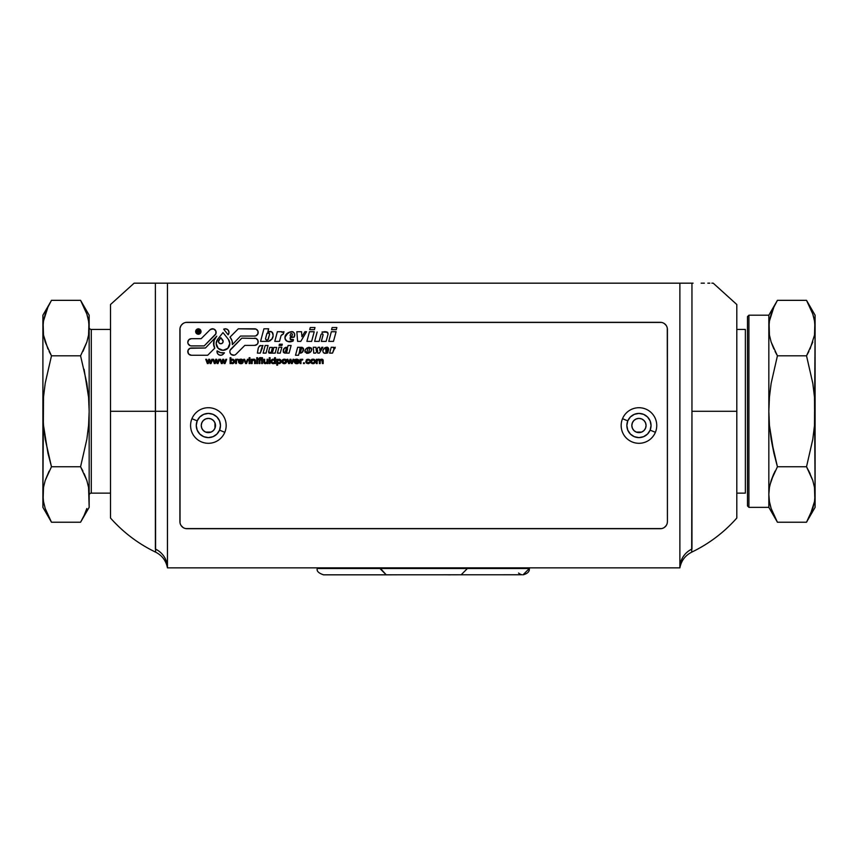 <?xml version="1.0" encoding="UTF-8"?>
<svg xmlns="http://www.w3.org/2000/svg" width="858" height="858" viewBox="0 0 858 858"><rect width="100%" height="100%" fill="white"/><g stroke="black" fill="none" stroke-linecap="round" stroke-linejoin="round"><path stroke-width="1.29" d="M681.627 283.172L692.041 283.172M155.598 551.941L155.373 283.172L134.116 283.172L110.51 304.526L110.51 411.282L110.51 304.526L110.51 411.282L167.449 411.282L155.373 411.282L155.373 283.172L679.879 283.172L679.879 567.857L679.879 283.172L680.673 283.172L680.083 283.172M135.457 283.172L146.214 283.172M679.879 283.172L167.449 283.172L167.449 567.857L679.879 567.857A21.353 20.892 180 0 1 691.956 549.034C691.677 553.163 691.677 553.163 691.956 549.034L691.956 411.282L691.698 552.155C709.019 543.79 724.055 532.421 736.808 518.039L736.808 411.282L691.956 411.282L691.956 283.172L691.956 411.282L736.808 411.282L736.808 304.526L736.808 411.282L736.808 304.526L713.212 283.172L711.85 283.172M692.116 283.172L693.092 283.172M701.136 283.172L704.386 283.172M707.829 283.172L709.845 283.172M736.808 411.282L736.808 518.039L736.808 411.282M167.449 283.172L166.656 283.172L167.449 283.172L167.449 567.857A21.353 20.892 0 0 0 155.373 549.034L155.373 411.282L110.51 411.282L110.51 518.039C123.273 532.421 138.31 543.79 155.63 552.155C162.108 555.469 166.055 560.703 167.449 567.857L679.879 567.857C681.273 560.703 685.21 555.469 691.698 552.155L691.73 551.951M691.956 549.034A21.353 20.892 -0 0 0 679.879 567.739M110.51 411.282L110.51 518.039L110.51 411.282M155.373 549.034A21.353 20.892 180 0 1 167.449 567.739M166.656 283.172L165.176 283.172M146.192 283.172L162.612 283.172M162.773 283.172L164.414 283.172M680.673 283.172L682.914 283.172M814.499 321.01L815.1 328.067L815.1 315.197L806.52 300.332L812.783 314.039L814.499 321.01L812.783 314.039L806.52 300.332L815.1 315.197L814.51 335.124L810.081 348.97L814.51 335.113L815.1 328.067L814.499 321.01L812.783 314.049L813.931 318.136M768.843 327.702L768.843 315.197L748.916 315.197L748.916 507.357L748.916 315.197L747.49 316.623L747.49 505.93L748.916 507.357L768.843 507.357L768.843 411.282L769.433 425.396L768.843 411.282L768.843 494.487L769.433 501.544L771.16 508.515L777.423 522.222L768.843 507.357L777.423 522.222L771.16 508.515L769.433 501.544L768.843 494.487L768.843 507.357L748.916 507.357L747.49 505.93L747.49 316.623L748.916 315.197L768.843 315.197L769.433 335.113L771.16 342.095L769.433 335.124L768.843 328.067L769.369 321.396M770.012 504.418L771.149 508.504M771.17 439.435L773.895 453.196L769.433 425.396L771.17 439.435L777.423 466.752L771.17 439.435L769.433 425.396L771.17 439.435M769.862 485.199L773.862 473.584L771.16 480.459L777.423 466.752L806.52 466.752L812.773 439.435L814.499 425.396L815.1 411.282L815.1 328.067L814.499 425.396L812.773 439.435L806.52 466.752L777.423 466.752L773.895 453.196M775.042 471.149L771.149 480.48L769.433 487.441L768.843 494.487L769.433 487.441M808.901 351.405L806.52 355.802L777.423 355.802L771.138 383.333L769.422 397.265L768.843 411.282L768.843 328.067L768.843 411.282L769.422 397.265L771.138 383.333L777.423 355.802L775.064 351.458M776.233 302.456L776.64 301.716M771.149 314.06L773.862 307.164L769.433 321.021L771.149 314.06M773.873 348.991L771.16 342.095L777.423 355.802L806.52 355.802L812.805 383.333L814.51 397.265L812.805 383.333L806.52 355.802L812.794 342.085L806.52 355.802L812.805 383.333L814.51 397.265L815.1 494.487L814.51 487.441L812.783 480.459L814.51 487.441L815.1 494.487L814.564 501.158M807.7 520.109L815.1 507.357L814.499 487.43L812.783 480.459L808.88 471.096M810.081 515.39L814.51 501.533L812.794 508.494L806.52 522.222L777.423 522.222L806.52 522.222L807.303 520.838M814.07 337.366L814.499 335.124M815.1 507.357L815.1 411.282M768.843 411.282L769.433 425.396M810.07 307.153L806.52 300.332L777.423 300.332L773.862 307.164M769.433 321.021L768.843 328.067L769.433 335.124L771.16 342.095M768.843 315.197L777.423 300.332L806.52 300.332M771.149 342.095L769.433 335.113L768.843 328.067M771.16 508.515L769.433 501.533L768.843 494.487L769.433 501.544M814.51 501.533L815.1 494.487L814.499 487.43L812.783 480.459L806.52 466.752L810.07 473.573M773.873 515.401L777.423 522.222M745.355 493.125L736.808 493.125L745.355 493.125L745.355 329.429L736.808 329.429L745.355 329.429M91.291 493.125A2.134 2.134 0 0 0 89.157 495.259A2.134 2.134 0 0 1 91.291 493.125L110.51 493.125L91.291 493.125L91.291 329.429L110.51 329.429L91.291 329.429L91.291 493.125M89.157 327.295A2.134 2.134 0 0 0 91.291 329.429A2.134 2.134 0 0 1 89.157 327.295M50.3 302.456L42.9 315.197L43.49 335.113L42.9 328.067L42.9 494.487L43.49 501.533L42.9 494.487L42.9 507.357L51.48 522.222L45.217 508.515L43.501 501.544L45.217 508.515L51.48 522.222L42.9 507.357L43.49 487.441L45.206 480.48L51.48 466.752L45.195 439.232L43.49 425.3L42.9 411.282L43.501 397.157L45.227 383.129L51.48 355.802L49.12 351.458M42.9 327.702L42.9 411.282L43.49 425.3L47.919 453.078L51.48 466.752L80.577 466.752L86.862 439.232L88.578 425.3L89.157 411.282L89.157 494.487L88.567 487.43L86.84 480.459L88.567 487.43L89.157 507.357L89.157 328.067L88.567 321.01L89.157 328.067L89.157 315.197L80.577 300.332L86.84 314.039L88.567 321.021L86.84 314.039L80.577 300.332L89.157 315.197L88.567 335.113L86.851 342.085L80.577 355.802L86.83 383.129L88.567 397.157L89.157 411.282L88.578 425.3L86.862 439.232L80.577 466.752L82.936 471.096M81.767 520.109L81.371 520.817M86.851 508.494L84.138 515.39L86.851 508.494M84.127 473.573L86.84 480.459L80.577 466.752L51.48 466.752L45.217 480.459L43.49 487.43L42.9 494.487L43.501 501.544L42.9 494.487L43.501 397.157L45.227 383.129L51.48 355.802L80.577 355.802L86.851 342.085L88.567 335.113L89.157 328.067L89.157 411.282L88.567 397.157L86.83 383.129L80.577 355.802L51.48 355.802L45.217 342.095L43.501 335.124L47.93 348.991M87.988 318.136L86.851 314.049M44.069 504.418L43.49 501.533M43.93 485.199L43.501 487.43M49.099 471.149L45.206 480.48L51.48 466.752L45.195 439.232L43.49 425.3L42.9 411.282M42.9 315.197L42.9 328.067L43.436 321.396M84.127 307.153L80.577 300.332L51.48 300.332L50.686 301.737M45.206 314.06L47.919 307.164L43.49 321.021L45.206 314.06M80.577 300.332L51.48 300.332L47.919 307.164M43.49 321.021L42.9 328.067L43.501 335.124L45.217 342.095L43.49 335.113L42.9 328.067M47.93 515.401L51.48 522.222L80.577 522.222L84.138 515.39M86.851 480.469L88.567 487.441L86.84 480.459M89.157 507.357L80.577 522.222L51.48 522.222M82.958 351.405L86.84 342.095L80.577 355.802L86.83 383.129L88.567 397.157L84.105 369.358M86.84 314.039L88.567 321.021M89.157 411.282L88.567 397.157M88.567 335.124L88.138 337.366M229.847 351.63L230.008 352.681A3.625 3.625 0 0 0 231.177 354.429L232.089 354.976A3.625 3.625 0 0 0 234.18 355.191L235.178 354.826A3.625 3.625 0 0 0 235.189 354.826L236.036 354.193A3.625 3.625 0 0 1 229.847 351.63A3.625 3.625 0 0 1 230.909 349.067L230.126 350.246A3.625 3.625 0 0 0 230.126 350.246L241.827 338.149L230.909 349.067M217.149 352.681L216.999 351.63L217.61 353.646L219.23 354.976A3.625 3.625 0 0 0 219.24 354.976L221.332 355.191L223.187 354.193A3.625 3.625 0 0 1 217.074 350.868A3.625 3.625 0 0 0 216.999 351.63A3.625 3.625 0 0 1 217.074 350.868A9.438 9.438 0 0 0 224.485 352.842L220.57 352.638L217.074 350.868L220.57 352.638L224.485 352.842A9.438 9.438 0 0 1 217.074 350.868M220.259 355.233A3.625 3.625 0 0 0 220.27 355.233L218.318 354.429M311.357 359.792L312.998 359.202A2.199 2.199 0 0 0 310.66 361.422A2.199 2.199 0 0 1 310.66 361.4L312.119 359.33L314.639 359.738L315.208 362.237L312.998 363.642A2.124 2.124 0 0 1 310.66 361.529L310.66 361.529A2.124 2.124 0 0 1 312.998 359.202A2.124 2.124 0 0 1 315.336 361.315A2.124 2.124 0 0 0 313.878 359.298L315.154 360.457M310.843 362.387L310.66 361.529A2.124 2.124 0 0 1 310.66 361.422A2.124 2.124 0 0 0 310.66 361.529L312.119 363.545A2.124 2.124 0 0 0 312.13 363.545M311.486 361.54A1.426 1.426 0 0 1 311.497 361.422A1.426 1.426 0 0 0 314.114 362.526A1.437 1.437 0 0 0 314.5 361.4A1.437 1.437 0 0 1 312.998 362.966A1.426 1.426 0 0 1 311.486 361.54L312.43 362.88L314.114 362.526L314.425 360.821L313.084 359.877A1.394 1.394 0 0 0 311.486 361.25A1.394 1.394 0 0 1 313.084 359.877L311.486 361.25A1.394 1.394 0 0 0 311.497 361.422A1.394 1.394 0 0 1 311.486 361.25A1.394 1.394 0 0 0 311.486 361.54M283.44 363.545L282.668 363.106L284.309 363.642L285.993 363.031L286.475 360.489L283.859 359.234L282.625 359.77L281.971 361.422A2.124 2.124 0 0 0 281.971 361.529L282.668 363.106A2.124 2.124 0 0 0 284.309 363.642A2.124 2.124 0 0 1 281.971 361.422A2.124 2.124 0 0 0 281.971 361.529A2.124 2.124 0 0 1 281.971 361.422L282.303 360.146M282.797 361.54A1.426 1.426 0 0 1 282.808 361.422A1.426 1.426 0 0 0 284.309 362.966A1.426 1.426 0 0 1 282.797 361.304A1.426 1.426 0 0 1 284.309 359.877A1.426 1.426 0 0 0 282.808 361.422A1.426 1.426 0 0 1 282.797 361.304L284.309 359.877A1.426 1.426 0 0 1 285.811 361.4A1.426 1.426 0 0 0 284.309 359.877L285.811 361.4A1.437 1.437 0 0 1 284.309 362.966A1.437 1.437 0 0 0 285.811 361.4L284.309 362.966L282.797 361.54M228.325 339.285L222.994 332.572L228.325 339.285A6.81 6.81 0 0 1 222.994 350.321A6.81 6.81 0 0 1 216.184 343.511A6.81 6.81 0 0 0 222.994 350.321A6.81 6.81 0 0 0 229.805 343.511L228.325 339.285L222.994 332.572L217.664 339.285L216.184 343.511L218.179 348.327L222.994 350.321L227.81 348.327L229.805 343.511M223.155 341.42A2.338 2.338 0 0 1 220.828 343.758A2.338 2.338 0 0 1 218.49 341.42A2.338 2.338 0 0 0 222.983 342.31A2.338 2.338 0 0 0 223.155 341.42L222.479 343.071L220.828 343.758L219.176 343.071L218.49 341.42A2.338 2.338 0 0 1 218.994 339.972A2.338 2.338 0 0 0 218.49 341.42L220.828 337.666L218.994 339.972L220.828 337.666L222.651 339.972A2.338 2.338 0 0 1 223.155 341.42L220.828 337.666L222.651 339.972M268.372 338.835L269.562 334.395L267.9 339.789L266.377 340.025L265.53 338.728A1.426 1.426 0 0 1 265.669 338.127A1.426 1.426 0 0 0 267.9 339.789A1.426 1.426 0 0 0 268.372 338.835A1.426 1.426 0 0 1 266.902 340.143A1.426 1.426 0 0 1 265.669 338.127L266.838 333.773A1.405 1.405 0 0 1 268.5 332.765A1.405 1.405 0 0 1 269.562 334.395A1.405 1.405 0 0 0 267.063 333.29A1.405 1.405 0 0 0 266.838 333.773L265.669 338.127M277.606 361.315A1.437 1.437 0 0 1 278.989 359.877L277.606 361.315A1.437 1.437 0 0 0 277.606 361.454A1.437 1.437 0 0 1 277.606 361.315A1.437 1.437 0 0 0 277.595 361.626A1.341 1.341 0 0 1 277.606 361.454A1.341 1.341 0 0 0 279.987 362.494L280.319 361.4A1.394 1.394 0 0 1 278.947 362.966A1.341 1.341 0 0 1 277.595 361.626L278.432 362.87L279.987 362.494M275.429 363.567L275.429 357.7L275.429 363.567L271.686 363.041A2.113 2.113 0 0 0 273.198 363.642A2.113 2.113 0 0 1 271.053 361.529A2.113 2.113 0 0 0 271.053 361.54A2.113 2.113 0 0 1 271.053 361.272L272.383 359.341L274.592 359.867L273.198 359.202L274.592 359.867L274.592 357.7L274.303 359.588M271.214 362.355L271.053 361.529A2.113 2.113 0 0 1 271.053 361.272L271.053 361.272A2.07 2.07 0 0 1 273.198 359.202A2.07 2.07 0 0 0 271.686 359.781L272.383 359.341M271.879 361.508A1.469 1.469 0 0 1 271.889 361.422A1.469 1.469 0 0 0 272.286 362.516L273.273 362.966A1.469 1.469 0 0 1 271.879 361.508L272.286 362.516M238.449 361.4A2.209 2.209 0 0 0 238.449 361.465A2.209 2.209 0 0 1 238.449 361.4A2.209 2.209 0 0 0 240.905 363.642A2.166 2.166 0 0 1 238.449 361.497A2.166 2.166 0 0 0 238.449 361.497L239.993 363.567L242.256 363.384L243.168 362.366L240.926 362.966A1.501 1.501 0 0 1 239.285 361.615A1.501 1.501 0 0 0 240.926 362.966L239.285 361.615L243.2 361.422A2.145 2.145 0 0 0 240.862 359.202A2.145 2.145 0 0 1 243.2 361.422L242.524 359.781L240.862 359.202L239.167 359.77L238.449 361.4A2.209 2.209 0 0 1 240.862 359.202A2.209 2.209 0 0 0 238.449 361.4M190.036 338.942A3.625 3.625 0 0 0 187.795 342.288L188.074 343.683A3.625 3.625 0 0 0 191.42 345.913A3.625 3.625 0 0 1 187.795 342.288A3.625 3.625 0 0 1 191.42 338.663L188.857 339.725L187.795 342.288L188.857 339.725M230.92 361.272A1.384 1.384 0 0 1 232.293 359.877A1.341 1.341 0 0 1 233.633 361.422A1.405 1.405 0 0 1 232.261 362.966A1.405 1.405 0 0 0 233.322 360.339A1.341 1.341 0 0 0 232.293 359.877L230.92 361.272A1.384 1.384 0 0 0 230.92 361.39A1.384 1.384 0 0 1 230.92 361.272A1.384 1.384 0 0 0 230.92 361.39L231.692 362.859L233.29 362.494L233.591 360.843L232.293 359.877M191.42 355.255L207.679 355.255L191.42 355.255L207.679 355.255L214.779 348.155L213.556 343.511A9.438 9.438 0 0 1 215.605 337.644A9.438 9.438 0 0 0 213.556 343.511L214.082 340.411L216.774 336.164L205.437 348.005L191.42 348.005A3.625 3.625 0 0 0 188.857 349.067L188.074 350.246A3.625 3.625 0 0 0 188.074 350.246L187.795 351.63A3.625 3.625 0 0 1 191.42 348.005L205.437 348.005L190.036 348.284L188.074 350.246L188.074 353.013A3.625 3.625 0 0 0 188.074 353.024L188.857 354.193L191.42 355.255A3.625 3.625 0 0 1 187.795 351.63L188.857 354.193M295.152 361.615L296.793 362.966A1.501 1.501 0 0 1 295.152 361.615L296.214 362.913L299.045 362.366L298.123 363.384L295.871 363.588L294.315 361.529A2.134 2.134 0 0 0 296.782 363.642A2.134 2.134 0 0 1 294.326 361.4L295.045 359.77L296.729 359.202A2.166 2.166 0 0 1 299.067 361.615A2.166 2.166 0 0 0 296.729 359.202L298.466 359.856L299.067 361.615L295.152 361.615L299.067 361.615M317.181 359.277L317.181 359.942A1.77 1.77 0 0 1 318.672 359.202L317.181 359.942L316.345 359.277L316.345 363.567L317.181 363.567L317.181 361.379A1.276 1.276 0 0 1 318.447 359.877A1.276 1.276 0 0 0 317.181 361.379A1.276 1.276 0 0 1 317.16 361.154L317.953 359.974L319.144 360.135L319.358 363.567L320.184 363.567L320.259 360.628L321.847 359.942L322.372 363.567L323.198 363.567L323.198 360.639A1.362 1.362 0 0 0 322.758 359.545L321.632 359.202A1.362 1.362 0 0 1 323.198 360.639L322.758 359.545M290.143 335.349A1.03 1.03 0 0 1 290.186 335.081A1.03 1.03 0 0 0 290.143 335.349L290.401 336.036A1.03 1.03 0 0 0 292.181 335.617A1.03 1.03 0 0 1 290.143 335.349A1.03 1.03 0 0 1 290.186 335.081L290.959 333.354L292.503 334.105L291.752 336.207L290.401 336.036M325.622 349.431A0.783 0.783 0 0 1 325.654 349.227A0.783 0.783 0 0 0 326.297 350.203A0.783 0.783 0 0 0 327.155 349.635A0.783 0.783 0 0 1 325.622 349.431A0.783 0.783 0 0 1 325.654 349.227L325.826 348.552A0.783 0.783 0 0 1 326.78 348.005A0.783 0.783 0 0 1 327.338 348.959A0.783 0.783 0 0 0 326.78 348.005A0.783 0.783 0 0 0 325.826 348.552L326.78 348.005L327.338 348.959L326.576 350.193L325.622 349.431M199.367 329.043L201.029 331.531A2.703 2.703 0 0 0 198.337 328.839A2.703 2.703 0 0 0 195.635 331.531A2.703 2.703 0 0 1 198.337 328.839A2.703 2.703 0 0 1 201.029 331.531L200.236 329.622L198.337 328.839L196.428 329.622L195.635 331.531L196.428 333.44L198.337 334.234L200.236 333.44L201.029 331.531A2.703 2.703 0 0 1 198.337 334.234A2.703 2.703 0 0 1 195.635 331.531L197.297 329.043M200.472 331.531A2.134 2.134 0 0 1 198.337 333.665A2.134 2.134 0 0 1 196.203 331.531A2.134 2.134 0 0 0 200.3 332.357A2.134 2.134 0 0 0 198.337 329.397A2.134 2.134 0 0 0 196.203 331.531A2.134 2.134 0 0 1 198.337 329.397A2.134 2.134 0 0 1 200.472 331.531L199.839 333.043L198.337 333.665L196.825 333.043L196.203 331.531L196.825 330.03L198.337 329.397L199.839 330.03L200.472 331.531M225.804 359.277L224.635 362.537L223.713 359.277L222.715 359.277L221.772 362.58L220.613 359.277L219.745 359.277L221.364 363.567L222.297 363.567L223.198 360.296L224.11 363.567L225.032 363.567L226.673 359.277L225.804 359.277L224.635 362.537L223.713 359.277L222.715 359.277L221.772 362.58L220.613 359.277L219.745 359.277L221.364 363.567L222.297 363.567L223.198 360.296L224.11 363.567L225.032 363.567L226.673 359.277M199.367 334.03L198.337 334.234A2.703 2.703 0 0 1 196.428 333.44L195.635 331.531M200.236 333.44A2.703 2.703 0 0 0 200.246 333.44L200.826 332.572A2.703 2.703 0 0 0 200.826 332.561L201.029 331.531M211.797 359.277L210.639 362.537L209.706 359.277L208.708 359.277L207.765 362.58L206.606 359.277L205.738 359.277L207.357 363.567L208.29 363.567L209.191 360.296L210.103 363.567L209.191 360.296L208.29 363.567L207.357 363.567L205.738 359.277L206.606 359.277L207.765 362.58L208.708 359.277L209.706 359.277L210.639 362.537L211.797 359.277L212.666 359.277L211.025 363.567L210.103 363.567L211.025 363.567L212.666 359.277M327.874 351.995L325.868 351.716L326.137 350.579L328.571 350.15L328.421 348.058L327.434 347.233L325.096 347.619L322.812 350.482L323.262 352.488L324.774 353.314L327.756 352.885L327.874 351.995C326.233 352.445 325.654 351.973 326.137 350.579L328.26 350.579L327.756 352.885L327.874 351.995L326.179 352.091M325.879 351.029L325.858 351.694M327.252 353.078L324.195 353.121M324.142 353.088L323.262 352.488M322.758 351.212L323.541 349.077M323.938 348.584L325.096 347.619M326.115 347.276L327.016 347.19M328.399 348.026L328.593 348.562M328.678 349.045L328.26 350.579M313.299 347.254L313.749 353.121L315.69 353.121L317.492 350.085L317.728 353.121L319.38 353.121L322.865 347.254L321.868 347.254L319.873 350.514L319.605 347.254L318.179 347.254L316.248 350.514L316.001 347.254L313.299 347.254L313.749 353.121L315.69 353.121L317.492 350.085L317.728 353.121L319.38 353.121L322.865 347.254L321.868 347.254L319.873 350.514L319.605 347.254L318.179 347.254L316.248 350.514L316.001 347.254L313.299 347.254M301.405 348.884L300.45 352.209L299.378 352.348L300.053 348.219L301.126 348.069L301.405 348.884M302.059 347.34L297.651 347.286L295.517 355.255L298.541 355.255L299.163 352.938L302.316 352.359L303.464 348.412L302.059 347.34L297.651 347.286L295.517 355.255L298.541 355.255L299.163 352.938C303.678 352.306 304.547 350.418 301.759 347.286L302.359 347.415M303.324 348.144L303.517 349.935M303.55 348.777L303.517 349.914M303.41 350.482L302.316 352.359M302.617 352.027L301.265 352.97M301.533 352.831L300.053 353.121M279.086 345.484L279.429 344.208L282.303 344.208L281.96 345.484L279.086 345.484L281.96 345.484L282.303 344.208L279.429 344.208L279.086 345.484M269.787 347.415L268.565 351.952L269.787 347.415L272.469 347.415L269.787 347.415M273.863 347.415L272.747 351.576L273.863 347.415L276.694 347.415L273.863 347.415M275.171 353.121L276.694 347.415L275.171 353.121L272.211 353.121L275.171 353.121M272.469 347.415L271.428 351.49L272.747 351.576M272.211 353.121L269.412 353.185L268.565 351.952L272.136 352.842L268.897 352.97L268.575 352.23M263.127 353.121L265.176 345.484L268.061 345.484L266.012 353.121L263.127 353.121L266.012 353.121L268.061 345.484L265.176 345.484L263.127 353.121M331.349 331.724L336.079 331.724L333.494 341.366L328.764 341.366L331.349 331.724L328.764 341.366L333.494 341.366L336.079 331.724L331.349 331.724M326.126 341.387L328.121 333.934L326.126 341.387L321.353 341.387L326.126 341.387M322.683 333.912L323.058 335.038L321.353 341.387L323.091 334.62L321.889 333.698L320.999 334.481L319.155 341.366L320.999 334.481M314.65 341.366L319.155 341.366L314.65 341.366L317.16 331.992L314.65 341.366M322.029 331.992L326.651 331.885L328.121 333.934C327.037 331.542 325.043 331.049 322.136 332.443L323.026 332.207M323.466 332.067L327.477 332.239L328.121 333.934L327.692 332.454M310.264 327.531L309.695 329.644L314.425 329.644L314.993 327.531L310.264 327.531L309.695 329.644L314.425 329.644L314.993 327.531L310.264 327.531M228.121 334.792L229 332.507L228.217 330.18L226.126 328.893L223.702 329.215L228.121 334.792A3.625 3.625 0 0 0 228.131 334.792A3.625 3.625 0 0 0 223.702 329.215L228.121 334.792M228.764 333.719A3.625 3.625 0 0 0 228.807 331.274L229 332.507M228.217 330.18A3.625 3.625 0 0 0 223.702 329.215L224.882 328.839M294.659 334.234L294.037 337.194L290.165 337.623L290.519 339.618L293.404 339.5L293.189 340.969L291.999 341.409L289.5 341.784L286.497 340.937L285.285 339.5L285.038 337.162L288.234 332.647L291.956 331.617L294.24 332.958L294.734 335.124L294.037 337.194C297.78 328.829 283.944 331.381 284.995 338.277L285.403 336.154M285.435 336.089L286.218 334.792M286.647 334.245L290.294 331.799M291.398 331.638L293.061 331.799M291.334 339.789L293.404 339.5L290.219 339.328L290.53 337.194L294.037 337.194M290.165 337.612L290.068 338.202M285.081 338.91L284.995 338.277C286.529 341.827 289.264 342.728 293.189 340.969L293.404 339.5M293.189 340.969L287.913 341.559M287.055 341.237L286.004 340.551M282.089 331.724L281.928 332.336L283.987 331.724L283.397 333.944L281.059 335.585L279.515 341.366L274.785 341.366L277.37 331.724L282.089 331.724L277.37 331.724L274.785 341.366L279.515 341.366L281.059 335.585L283.397 333.944L281.789 334.749M283.397 333.944L283.451 331.821M318.672 359.202L318.672 359.202A1.351 1.351 0 0 1 320.055 359.995L320.055 359.995A1.877 1.877 0 0 1 321.632 359.202L319.83 359.641A1.351 1.351 0 0 0 318.672 359.202L317.835 359.384M317.181 363.567L317.181 361.379M319.358 360.832L319.358 363.567L320.184 363.567L320.259 360.628L321.45 359.877L322.361 360.521L322.372 363.567L323.198 363.567L323.101 360.038M319.83 359.641L319.101 359.223L319.83 359.641M316.345 359.277L316.345 363.567M303.507 362.816L304.343 362.816L304.343 363.567L303.507 363.567L303.507 362.816M303.507 363.567L304.343 363.567M298.241 360.939L295.152 360.939L298.241 360.939L296.729 359.877L295.152 360.939L298.241 360.939M299.045 362.366A2.134 2.134 0 0 1 296.782 363.642A2.134 2.134 0 0 0 299.045 362.366L296.793 362.966M294.326 361.4A2.134 2.134 0 0 0 294.315 361.529A2.134 2.134 0 0 1 296.729 359.202A2.209 2.209 0 0 0 294.326 361.4L294.509 360.51M290.948 359.277L289.95 359.277L288.996 362.677L287.848 359.277L286.98 359.277L288.599 363.567L289.543 363.567L290.444 360.263L291.355 363.567L292.278 363.567L293.908 359.277L293.039 359.277L291.881 362.591L290.948 359.277L289.95 359.277M288.996 362.677L287.848 359.277L286.98 359.277L288.599 363.567M289.543 363.567L290.444 360.263L291.355 363.567L292.278 363.567L293.908 359.277M293.039 359.277L291.881 362.591M270.077 358.451L270.077 357.7L270.077 358.451L269.251 358.451L269.251 357.7L270.077 357.7L269.251 357.7M259.127 358.483L260.478 357.625L258.344 359.277L259.105 359.952L259.105 363.567L259.931 363.567L259.931 359.952L259.931 363.567L259.931 359.952L260.907 359.952L259.931 358.783L261.272 357.7L260.478 357.625A1.255 1.255 0 0 0 259.191 358.226A1.255 1.255 0 0 1 260.478 357.625L261.272 357.7L260.478 357.625L261.272 357.7L260.896 358.312M259.105 359.952L259.105 363.567L259.931 363.567M260.907 359.277L259.931 358.783M256.746 359.277L257.582 359.277L257.582 363.567L256.746 363.567L256.746 359.277L256.746 363.567L257.582 363.567L257.582 359.277L256.746 359.277M249.978 359.277L249.142 359.277L249.142 363.567L249.978 363.567L249.978 359.277L249.142 359.277L249.142 363.567L249.978 363.567L249.978 359.277M243.726 359.277L245.602 363.567L246.536 363.567L248.316 359.277L247.436 359.277L246.021 362.709L244.605 359.277L243.726 359.277L245.602 363.567L246.536 363.567L248.316 359.277L247.436 359.277L246.021 362.709L244.605 359.277L243.726 359.277M216.774 336.164L205.437 348.005M207.679 355.255L214.779 348.155A9.438 9.438 0 0 1 213.556 343.511A9.438 9.438 0 0 0 214.779 348.155M230.094 363.567L230.92 363.567L230.094 363.567L230.094 357.7L230.094 363.567M230.094 357.7L230.92 357.7L230.92 359.856L232.314 359.202A2.059 2.059 0 0 1 234.459 361.357A2.124 2.124 0 0 1 232.303 363.642L230.92 362.923L232.303 363.642L230.92 362.923L230.92 363.567M233.891 362.977L234.459 361.357A2.059 2.059 0 0 0 233.151 359.341L234.331 360.521L234.352 362.226A2.124 2.124 0 0 0 234.352 362.226L233.172 363.481L231.521 363.46M230.92 357.7L230.92 359.856L233.151 359.341M667.277 522.994A7.121 7.121 0 0 0 667.288 522.983L667.417 521.589A7.121 7.121 0 0 1 660.306 528.71L187.023 528.71A7.121 7.121 0 0 1 179.901 521.589L179.901 329.429A7.121 7.121 0 0 1 187.023 322.318L660.306 322.318A7.121 7.121 0 0 1 667.417 329.429L667.417 521.589L667.288 328.046A7.121 7.121 0 0 0 667.277 328.035M666.88 326.726A7.121 7.121 0 0 0 666.88 326.705L666.226 325.482A7.121 7.121 0 0 0 664.253 323.509L663.03 322.855A7.121 7.121 0 0 0 663.02 322.855L661.69 322.447A7.121 7.121 0 0 0 661.679 322.447L185.628 322.447A7.121 7.121 0 0 0 185.618 322.458M185.618 528.571A7.121 7.121 0 0 0 185.639 528.571L661.69 528.571A7.121 7.121 0 0 0 661.7 528.571L663.03 528.163A7.121 7.121 0 0 0 663.041 528.163L664.253 527.509A7.121 7.121 0 0 0 666.226 525.546L666.88 524.313A7.121 7.121 0 0 0 666.88 524.302L667.288 522.983M185.628 322.447L184.298 322.855A7.121 7.121 0 0 0 184.288 322.865L183.065 323.52A7.121 7.121 0 0 0 181.102 325.482L180.041 328.046A7.121 7.121 0 0 0 180.041 328.046L180.041 522.983A7.121 7.121 0 0 0 180.041 522.994L180.448 524.313A7.121 7.121 0 0 0 180.448 524.313L181.102 525.546A7.121 7.121 0 0 0 183.076 527.52L184.298 528.163A7.121 7.121 0 0 0 184.309 528.174L185.628 528.571M188.857 344.852L188.074 343.683L190.036 345.645L191.42 345.913L204.172 345.913L215.873 333.826L215.873 331.049L213.91 329.086L212.516 328.807L209.953 329.869L201.158 338.663L191.42 338.663M215.079 329.869L215.873 331.049A3.625 3.625 0 0 0 209.953 329.869A3.625 3.625 0 0 1 215.079 329.869A3.625 3.625 0 0 1 215.079 334.995L204.172 345.913L191.42 345.913L204.172 345.913M215.873 331.049L215.873 333.826L215.079 334.995M209.953 329.869L201.158 338.663L209.953 329.869M236.454 360.853L236.561 360.424A0.837 0.837 0 0 1 237.376 359.877L236.561 360.424L236.422 363.567L236.422 361.293L236.422 363.567L235.596 363.567L235.596 359.277L235.596 363.567M237.998 360.07L238.299 359.405L237.398 359.202L238.299 359.405L237.376 359.877M235.596 359.277L236.272 359.877L238.084 359.32M236.272 359.277L236.272 359.877A1.362 1.362 0 0 1 237.398 359.202M240.851 359.877L242.364 360.939L240.851 359.877A1.394 1.394 0 0 0 239.285 360.939A1.394 1.394 0 0 1 240.851 359.877L242.364 360.939L239.285 360.939L240.851 359.877M242.803 362.955L243.168 362.366A2.134 2.134 0 0 1 240.905 363.642A2.134 2.134 0 0 0 242.803 362.955L241.602 363.631L239.189 363.127M249.978 358.451L249.978 357.7L249.978 358.451L249.142 358.451L249.978 358.451M249.142 357.7L249.142 358.451L249.142 357.7L249.978 357.7M252.155 359.877A1.877 1.877 0 0 1 253.721 359.202L252.155 359.877L251.33 359.277L251.33 363.567L252.155 363.567L252.209 360.725L253.507 359.877A0.976 0.976 0 0 1 254.569 361.004L254.569 363.567L254.569 361.004L254.569 363.567L255.394 363.567L255.352 360.242A1.491 1.491 0 0 0 254.236 359.223L253.721 359.202A1.491 1.491 0 0 1 255.352 360.242L254.729 359.416M252.155 359.277L251.33 359.277L251.33 363.567L252.155 363.567L252.155 361.272L252.155 363.567M252.155 361.272L253.507 359.877L254.569 361.004L254.322 360.178M256.746 358.451L256.746 357.7L257.582 357.7L257.582 358.451L256.746 358.451M257.582 357.7L256.746 357.7M261.647 357.7L261.647 363.567L261.647 357.7L262.473 357.7L262.473 363.567L261.647 363.567L262.473 363.567L262.473 357.7M270.077 363.567L270.077 359.277L270.077 363.567L269.251 363.567L269.251 359.277L269.251 363.567M273.219 359.877A1.384 1.384 0 0 1 274.592 361.486A1.341 1.341 0 0 1 273.273 362.966L274.539 362.033L274.281 360.36L272.662 360.006L271.889 361.422M275.429 357.7L274.592 357.7L275.429 357.7M274.592 362.923A1.566 1.566 0 0 1 273.198 363.642A1.566 1.566 0 0 0 274.592 362.923M271.214 360.457A2.07 2.07 0 0 0 271.214 360.467L271.686 359.781M280.319 361.4A1.351 1.351 0 0 0 278.989 359.877A1.351 1.351 0 0 1 280.319 361.4L278.989 359.877M276.78 359.277L276.78 365.154L276.78 359.277L277.606 359.277L276.78 359.277M277.606 365.154L277.606 363.031L279 363.642L277.606 363.031L277.606 365.154L276.78 365.154M277.606 359.277L277.606 359.963L279.88 359.352L281.145 361.39L279.847 363.47L277.606 363.031M277.606 359.963L279.043 359.202A2.048 2.048 0 0 1 281.145 361.39A2.048 2.048 0 0 0 279.88 359.352L281.027 360.553M280.555 362.977L281.145 361.39A2.156 2.156 0 0 1 279 363.642L279.847 363.47M301.941 359.877L301.008 360.66L300.954 363.567L300.118 363.567L300.118 359.277L300.804 359.877L302.831 359.405L302.531 360.07L302.831 359.405L300.804 359.877L301.405 359.32M300.954 361.293L300.954 363.567L300.118 363.567L300.118 359.277L300.804 359.877L302.563 359.309M308.194 359.202L310.06 360.553L307.529 359.952L306.681 362.087L307.84 362.955L309.384 361.99L310.006 362.612L308.633 363.61L306.424 363.073L310.21 362.065L309.663 363.073M308.633 363.61L308.065 363.642M308.043 363.642L306.424 363.073A2.113 2.113 0 0 1 306.016 362.537L306.285 359.931L309.255 359.47M309.62 359.759L310.06 360.553C307.421 358.419 306.081 359.084 306.016 362.537L305.77 361.658M306.66 363.256L306.424 363.073A2.113 2.113 0 0 1 306.016 362.537M310.006 362.612L309.384 361.99C306.499 365.905 305.673 357.346 309.234 360.628L308.955 360.199M306.617 361.079L306.939 362.505L308.419 362.945M267.063 359.277L267.063 361.529L267.063 359.277L267.9 359.277L267.063 359.277L267.063 361.529A1.266 1.266 0 0 1 265.712 362.966L267.063 361.529A1.266 1.266 0 0 1 265.712 362.966L265.712 362.966M267.9 363.567L267.9 359.277L267.9 363.567L267.063 363.567L267.9 363.567M267.063 363.567L267.063 362.87L267.063 363.567L267.063 362.87L265.508 363.642A1.491 1.491 0 0 1 263.878 362.602L263.824 359.277L264.661 359.277L264.661 361.615L264.661 359.277M264.114 363.063L264.5 363.417A1.491 1.491 0 0 0 265.508 363.642L264.114 363.063M264.661 361.615L265.101 362.837M263.921 328.807L260.564 341.366L268.425 341.366L272.147 338.878L273.112 336.014L272.908 333.376L271.257 331.617L267.868 331.724L268.651 328.807L263.921 328.807L260.564 341.366L268.425 341.366C273.155 339.371 274.27 336.197 271.793 331.853L267.868 331.724L268.651 328.807L263.921 328.807M266.838 333.773L268.5 332.765L269.562 334.395M269.98 331.445L267.868 331.724L270.688 331.467L272.469 332.518M272.565 332.69L273.155 334.491M273.112 336.014L271.75 339.382M270.538 340.508L269.165 341.162M222.994 332.572L217.664 339.285A6.81 6.81 0 0 0 216.184 343.511M283.408 359.33L284.309 359.202L281.971 361.422M283.859 359.234L284.309 359.202A2.124 2.124 0 0 1 286.647 361.368A2.124 2.124 0 0 0 284.309 359.202L285.199 359.298M286.475 360.489L286.647 361.368A2.166 2.166 0 0 1 284.309 363.642L285.221 363.524M312.998 363.642L314.714 363.031L315.336 361.315A2.145 2.145 0 0 1 312.998 363.642L312.119 363.545M240.551 336.057L254.569 336.057A3.625 3.625 0 0 0 258.194 332.432A3.625 3.625 0 0 0 254.569 328.807A3.625 3.625 0 0 1 258.194 332.432A3.625 3.625 0 0 1 254.569 336.057L240.551 336.057L232.379 344.605L232.078 340.926L230.394 337.644L232.078 340.926L232.379 344.605L240.551 336.057L254.569 336.057L255.952 335.789L257.915 333.826L257.915 331.049L255.952 329.086L238.309 328.807L229.987 337.14L230.394 337.644A9.438 9.438 0 0 1 232.379 344.605A9.438 9.438 0 0 0 230.394 337.644L229.987 337.14L238.309 328.807L254.569 328.807L238.309 328.807M296.857 331.724L301.533 331.724L301.919 336.711L304.89 331.724L306.521 331.724L300.793 341.366L297.597 341.366L296.857 331.724L297.597 341.366L300.793 341.366L306.521 331.724L304.89 331.724L301.919 336.711L301.533 331.724L296.857 331.724M309.481 331.724L314.21 331.724L311.626 341.366L306.896 341.366L309.481 331.724L306.896 341.366L311.626 341.366L314.21 331.724L309.481 331.724M331.563 329.644L332.132 327.531L336.862 327.531L336.293 329.644L331.563 329.644L336.293 329.644L336.862 327.531L332.132 327.531L331.563 329.644M261.722 347.747L262.977 345.484L259.491 345.946L258.365 347.747L257.411 353.121L260.285 353.121L261.454 348.756L262.098 348.756L262.366 347.747L261.722 347.747M258.097 348.756L257.411 353.121L260.285 353.121L262.366 347.747M259.084 346.879L260.382 345.484L259.255 346.407M259.491 345.946L262.977 345.484L262.569 346.375M223.187 354.193L224.485 352.842L223.187 354.193M230.008 352.681L231.177 354.429L234.18 355.191L232.089 354.976M254.569 338.149L254.569 338.149A3.625 3.625 0 0 1 258.194 341.774A3.625 3.625 0 0 1 254.569 345.399L244.83 345.399L236.036 354.193L244.83 345.399L254.569 345.399L257.132 344.337L257.915 343.157L257.915 340.39L255.952 338.427L241.827 338.149M254.569 345.399L244.83 345.399L236.036 354.193M255.952 345.12A3.625 3.625 0 0 0 257.926 343.157L257.132 344.337M257.132 339.21L257.915 340.39A3.625 3.625 0 0 0 255.952 338.427M278.947 347.254L281.832 347.254L280.255 353.121L277.381 353.121L278.947 347.254L277.381 353.121L280.255 353.121L281.832 347.254L278.947 347.254M286.754 351.909L287.569 348.852L287.098 348.026L286.282 348.498L285.457 351.555L286.636 352.145L287.569 348.852M284.663 347.865L287.569 347.479L288.106 345.484L291.13 345.484L289.082 353.121L284.674 353.067L283.269 351.995L284.212 348.284L287.569 347.479C283.054 348.101 282.196 349.978 284.985 353.121L283.848 352.692M283.408 352.263L283.226 350.472M283.333 349.903L283.526 349.281M284.674 353.067L289.082 353.121L291.13 345.484L288.106 345.484L287.569 347.479M308.826 351.984L309.641 348.927A0.912 0.912 0 0 0 308.998 347.812A0.912 0.912 0 0 0 307.872 348.455A0.912 0.912 0 0 1 308.998 347.812A0.912 0.912 0 0 1 309.641 348.927L308.666 352.306L307.7 352.638L307.035 351.866L307.872 348.455L307.057 351.512M308.966 352.992L307.325 353.324C310.8 352.81 312.087 351.04 311.175 348.005L309.309 347.308L306.928 348.026L305.062 350.182L304.933 351.694L307.325 353.324L310.843 351.63L311.711 348.863L309.309 347.308L311.175 348.005L311.754 349.603M307.872 348.455L308.998 347.812L309.641 348.927M311.776 349.099L311.239 351.115M311.154 351.233L309.717 352.617M308.408 347.393L309.309 347.308C304.579 348.874 303.914 350.879 307.325 353.324L306.403 353.206M305.148 352.284L304.933 351.694M304.944 350.525L305.963 348.831M305.062 350.182L306.413 348.402M306.928 348.026L307.475 347.715M333.333 347.962L335.242 347.254L333.333 347.962L335.242 347.254L334.877 348.605L335.242 347.254L333.333 347.962L333.526 347.254L331.22 347.254L329.644 353.121L332.518 353.121L334.438 348.691M333.526 347.254L331.22 347.254L329.644 353.121L332.518 353.121L333.901 349.099M218.029 363.567L219.669 359.277L218.801 359.277L217.632 362.537L216.709 359.277L215.712 359.277L214.768 362.58L213.61 359.277L212.741 359.277L214.361 363.567L215.294 363.567L216.195 360.296L217.106 363.567L218.029 363.567L219.669 359.277L218.801 359.277L217.632 362.537L216.709 359.277L215.712 359.277L214.768 362.58L213.61 359.277L212.741 359.277L214.361 363.567L215.294 363.567L216.195 360.296L217.106 363.567M660.306 322.318L187.023 322.318M183.065 323.52L181.102 325.482M179.901 329.429L179.901 521.589M181.102 525.546L183.065 527.509M187.023 528.71L660.306 528.71M664.253 527.509L666.226 525.546M667.417 521.589L667.417 329.429M667.288 328.046L666.88 326.705M666.226 325.482L664.253 323.52M308.322 353.217L307.014 353.303M310.993 347.822L311.711 348.863M310.843 351.63L310.124 352.338M285.768 347.361L286.679 347.286M221.332 355.191L220.27 355.233M254.569 328.807L255.952 329.086M257.132 329.869L257.915 331.049M257.915 333.826L257.132 334.995M310.66 361.4L310.843 360.521M312.998 359.202L313.878 359.298M282.668 363.106L281.971 361.529M227.81 348.327L225.6 349.807M224.324 350.193L221.664 350.193M220.388 349.807L219.219 349.174M264.661 361.99L264.865 362.634M267.063 362.87L265.508 363.642M306.596 361.593L306.95 362.516M306.285 359.931L307.025 359.373M301.716 359.223L302.284 359.234M301.34 360.113L300.965 360.971M279.043 359.202L279.88 359.352M273.992 363.47L272.383 363.492M269.251 359.277L270.077 359.277M252.853 359.352L254.236 359.223M255.116 359.77L255.384 360.596M240.862 359.202L242.524 359.781M240.926 362.966L241.742 362.827M211.132 329.086L213.91 329.086M188.074 343.683L187.795 342.288M233.172 363.481L232.303 363.642M214.082 340.411L213.867 345.913M260.65 358.301L259.995 358.547M260.478 357.625L261.272 357.7M295.045 359.77L295.817 359.309M297.672 359.33L298.466 359.856M297.469 363.631L296.782 363.642M294.519 362.419L294.315 361.529M320.055 359.995L320.742 359.405M321.632 359.202L322.233 359.245M319.337 360.457L318.447 359.877M291.999 341.409L291.388 341.548M290.765 341.645L290.133 341.731M285.038 337.162L285.982 335.135M294.68 335.682L294.23 336.979M326.19 331.821L327.488 332.25M272.136 352.842L271.6 352.992M271.514 351.737L272.19 352.07M300.965 353.056L300.364 353.121M326.415 352.155L327.037 352.134M326.212 353.303L323.648 352.842M325.075 353.367L324.485 353.228M322.812 350.482L324.238 348.251M328.689 349.27L328.625 349.892M198.337 334.234L197.297 334.03M199.474 332.807L199.313 330.587L197.533 330.319L197.533 332.807L198.059 331.778L199.474 332.807M198.059 330.652L198.766 331.242L198.059 331.37L198.059 330.652M198.691 330.266L198.938 331.553L199.045 330.351M201.802 422.79A7.121 7.121 0 0 0 205.641 432.089A7.121 7.121 0 0 0 214.95 428.239A7.121 7.121 0 0 1 205.641 432.089A7.121 7.121 0 0 1 201.802 422.79L201.255 425.514L201.791 428.239L203.335 430.544L205.641 432.089L211.089 432.089L213.406 430.544L214.95 428.239L214.95 422.79L213.406 420.484L211.1 418.94L208.376 418.393L205.652 418.94L203.335 420.474L201.802 422.79A7.121 7.121 0 0 1 211.1 418.94A7.121 7.121 0 0 1 214.95 428.239A7.121 7.121 0 0 0 211.1 418.94A7.121 7.121 0 0 0 201.802 422.79M224.807 432.325A17.793 17.793 0 0 0 215.186 409.073A17.793 17.793 0 0 0 191.935 418.704L197.19 420.881A12.098 12.098 0 0 1 213.009 414.339A12.098 12.098 0 0 1 219.551 430.148L224.807 432.325L219.551 430.148A12.098 12.098 0 0 1 203.743 436.69A12.098 12.098 0 0 1 197.19 420.881L191.935 418.704A17.793 17.793 0 0 0 201.555 441.945A17.793 17.793 0 0 0 224.807 432.325M219.551 430.148L216.924 434.073L212.999 436.69L208.365 437.612L203.743 436.69L199.817 434.062L197.19 430.137L196.268 425.514L197.19 420.881L199.817 416.956L203.743 414.328L208.376 413.417L213.009 414.339L216.924 416.956L219.551 420.881L220.474 425.514L219.551 430.148M213.406 420.484L212.323 419.594M203.335 420.474L202.456 421.557M203.335 430.544L204.418 431.435M213.406 430.544L214.286 429.472M632.378 422.79A7.121 7.121 0 0 0 636.228 432.089A7.121 7.121 0 0 0 645.527 428.239A7.121 7.121 0 0 1 636.228 432.089A7.121 7.121 0 0 1 632.378 422.79L631.831 425.514L632.378 428.239L633.923 430.544L636.228 432.089L641.677 432.089L643.983 430.544L645.527 428.239L646.074 425.514L645.527 422.79L643.983 420.484L641.677 418.94L638.953 418.393L636.228 418.94L633.923 420.474L632.378 422.79A7.121 7.121 0 0 1 641.677 418.94A7.121 7.121 0 0 1 645.527 428.239A7.121 7.121 0 0 0 641.677 418.94A7.121 7.121 0 0 0 632.378 422.79M655.394 432.325A17.793 17.793 0 0 0 645.763 409.073A17.793 17.793 0 0 0 622.511 418.704L627.777 420.881A12.098 12.098 0 0 1 643.586 414.339A12.098 12.098 0 0 1 650.128 430.148L655.394 432.325L650.128 430.148A12.098 12.098 0 0 1 634.319 436.69A12.098 12.098 0 0 1 627.777 420.881L622.511 418.704A17.793 17.793 0 0 0 632.142 441.945A17.793 17.793 0 0 0 655.394 432.325M650.128 430.148L647.511 434.073L643.575 436.69L638.953 437.612L634.319 436.69L630.394 434.062L627.777 430.137L626.855 425.514L627.777 420.881L630.405 416.956L634.33 414.328L638.953 413.417L643.586 414.339L647.511 416.956L650.128 420.881L651.05 425.514L650.128 430.148M643.983 420.484L642.91 419.594M633.923 420.474L633.032 421.557M633.923 430.544L634.995 431.435M643.983 430.544L644.873 429.472M379.89 568.489L467.428 568.489L467.396 567.857L467.428 568.489L379.89 568.489L379.922 567.857L386.229 574.828L379.89 568.489L317.707 568.489L375.557 568.489M529.354 568.489C529.654 571.567 527.541 573.68 523.015 574.828L529.354 568.489L467.428 568.489L461.1 574.828L467.428 568.489L529.354 568.489L529.322 567.857M317.299 567.857L317.267 568.489C316.484 571.085 318.597 573.198 323.595 574.828L522.05 574.753M518.586 573.026L519.219 573.562M519.562 573.809L520.988 574.495M520.999 574.495L521.675 574.688M330.341 574.828L391.72 574.828M448.144 574.828L450.589 574.828"/></g></svg>
